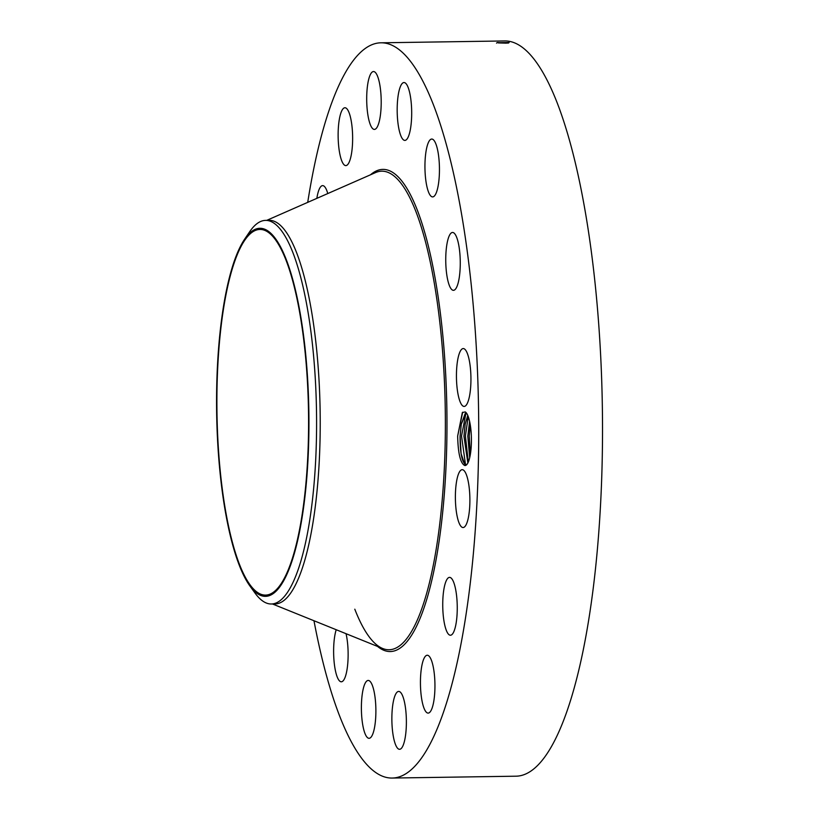 <?xml version="1.0" encoding="UTF-8"?>
<svg xmlns="http://www.w3.org/2000/svg" width="819" height="819" viewBox="0 0 819 819"><rect width="100%" height="100%" fill="white"/><g stroke="black" fill="none" stroke-linecap="round" stroke-linejoin="round"><path stroke-width="1.23" d="M307.719 202.375A367.67 92.056 89.1 0 1 381.05 42.803A367.67 92.056 89.1 0 1 433.527 105.047A367.67 92.056 89.1 0 1 476.156 516.738A367.67 92.056 89.1 0 1 392.025 778.05A367.67 92.056 89.1 0 1 339.547 715.796A367.67 92.056 89.1 0 1 313.974 620.741M381.05 42.803L504.842 40.95A367.67 92.056 89.1 0 1 557.319 103.204A367.67 92.056 89.1 0 1 599.958 514.895A367.67 92.056 89.1 0 1 515.827 776.197L392.025 778.05M497.368 42.69L509.172 42.516L497.368 42.69M464.762 465.509C460.442 463.39 458.067 453.583 457.657 436.066L462.346 412.53L465.233 411.926A26.935 6.747 89.1 0 1 466.021 412.551A26.935 6.747 89.1 0 1 470.485 453.593A26.935 6.747 89.1 0 1 466.799 464.588A26.935 6.747 89.1 0 1 464.762 465.509L465.612 464.516A25.973 6.501 89.1 0 0 465.95 464.557L467.199 464.097M316.851 198.362A28.931 7.248 89.1 0 1 318.724 190.469A28.931 7.248 89.1 0 1 322.645 185.616A28.931 7.248 89.1 0 1 327.774 193.56M347.184 165.059A28.931 7.248 89.1 0 1 345.813 165.612A28.931 7.248 89.1 0 1 338.216 139.547A28.931 7.248 89.1 0 1 343.581 108.292A28.931 7.248 89.1 0 1 344.953 107.75A28.931 7.248 89.1 0 1 352.549 133.814A28.931 7.248 89.1 0 1 347.184 165.059M372.921 128.849A28.931 7.248 89.1 0 1 366.697 97.686A28.931 7.248 89.1 0 1 373.515 71.55A28.931 7.248 89.1 0 1 374.979 72.113A28.931 7.248 89.1 0 1 381.204 103.286A28.931 7.248 89.1 0 1 374.385 129.412A28.931 7.248 89.1 0 1 372.921 128.849M400.737 135.504A28.931 7.248 89.1 0 1 397.379 103.112A28.931 7.248 89.1 0 1 404.002 82.545A28.931 7.248 89.1 0 1 408.138 87.449A28.931 7.248 89.1 0 1 411.486 119.84A28.931 7.248 89.1 0 1 404.873 140.407A28.931 7.248 89.1 0 1 400.737 135.504M426.392 184.019A28.931 7.248 89.1 0 1 425.614 154.371A28.931 7.248 89.1 0 1 431.767 139.046A28.931 7.248 89.1 0 1 438.001 151.945A28.931 7.248 89.1 0 1 438.779 181.593A28.931 7.248 89.1 0 1 432.627 196.908A28.931 7.248 89.1 0 1 426.392 184.019M445.976 266.994A28.931 7.248 89.1 0 1 452.569 232.463A28.931 7.248 89.1 0 1 460.032 255.794A28.931 7.248 89.1 0 1 453.439 290.325A28.931 7.248 89.1 0 1 445.976 266.994M456.511 371.816A28.931 7.248 89.1 0 1 463.267 348.566A28.931 7.248 89.1 0 1 470.874 383.179A28.931 7.248 89.1 0 1 464.127 406.429A28.931 7.248 89.1 0 1 456.511 371.816M456.398 482.504A28.931 7.248 89.1 0 1 462.203 469.686A28.931 7.248 89.1 0 1 468.837 484.95A28.931 7.248 89.1 0 1 468.877 514.721A28.931 7.248 89.1 0 1 463.073 527.538A28.931 7.248 89.1 0 1 456.439 512.274A28.931 7.248 89.1 0 1 456.398 482.504M445.638 582.227A28.931 7.248 89.1 0 1 449.559 577.375A28.931 7.248 89.1 0 1 456.807 597.87A28.931 7.248 89.1 0 1 454.35 630.384A28.931 7.248 89.1 0 1 450.43 635.237A28.931 7.248 89.1 0 1 443.181 614.731A28.931 7.248 89.1 0 1 445.638 582.227M425.89 655.784A28.931 7.248 89.1 0 1 427.262 655.241A28.931 7.248 89.1 0 1 434.858 681.306A28.931 7.248 89.1 0 1 429.494 712.55A28.931 7.248 89.1 0 1 428.122 713.103A28.931 7.248 89.1 0 1 420.526 687.039A28.931 7.248 89.1 0 1 425.89 655.784M400.153 691.994A28.931 7.248 89.1 0 1 406.378 723.167A28.931 7.248 89.1 0 1 399.559 749.293A28.931 7.248 89.1 0 1 398.095 748.73A28.931 7.248 89.1 0 1 391.871 717.567A28.931 7.248 89.1 0 1 398.689 691.431A28.931 7.248 89.1 0 1 400.153 691.994M372.338 685.339A28.931 7.248 89.1 0 1 375.686 717.741A28.931 7.248 89.1 0 1 369.072 738.308A28.931 7.248 89.1 0 1 364.936 733.404A28.931 7.248 89.1 0 1 361.588 701.003A28.931 7.248 89.1 0 1 368.202 680.446A28.931 7.248 89.1 0 1 372.338 685.339M346.038 633.691A28.931 7.248 89.1 0 1 346.683 636.834A28.931 7.248 89.1 0 1 347.461 666.482A28.931 7.248 89.1 0 1 341.308 681.797A28.931 7.248 89.1 0 1 335.073 668.908A28.931 7.248 89.1 0 1 336.21 629.719M509.049 42.475L508.312 43.069L497.215 42.619M465.233 411.926L466.042 412.571M508.312 43.1L497.368 42.527L496.509 43.09M498.372 42.916L506.388 43.161M465.612 464.516C461.875 461.967 460.032 452.549 460.073 436.271L461.292 424.099L460.114 436.169L461.107 453.685L464.578 463.841L465.95 464.557M244.615 239.199A184.101 46.099 -90.9 0 0 242.025 243.407A184.101 46.099 -90.9 0 0 216.759 418.663A184.101 46.099 -90.9 0 0 249.795 585.82A184.101 46.099 -90.9 0 0 283.456 581.132A184.101 46.099 -90.9 0 0 304.627 344.246A184.101 46.099 -90.9 0 0 244.615 239.199L249.59 231.849A191.83 48.034 89.1 0 1 265.612 220.383L269.267 220.331A191.83 48.034 89.1 0 1 296.652 252.805A191.83 48.034 89.1 0 1 318.888 467.598A191.83 48.034 89.1 0 1 275 603.941L271.345 603.992A191.83 48.034 89.1 0 1 254.985 593.007A191.83 48.034 89.1 0 1 252.385 589.086M239.373 564.137A182.842 45.782 89.1 0 1 218.171 359.398A182.842 45.782 89.1 0 1 260.012 229.453A182.842 45.782 89.1 0 1 286.107 260.411A182.842 45.782 89.1 0 1 307.309 465.141A182.842 45.782 89.1 0 1 265.469 595.096A182.842 45.782 89.1 0 1 239.373 564.137M466.246 412.796L465.131 413.687L461.322 424.099L466.236 412.786M265.612 220.383A191.83 48.034 89.1 0 1 292.997 252.866A191.83 48.034 -90.9 0 1 316.564 429.525A191.83 48.034 -90.9 0 1 290.069 588.134A191.83 48.034 89.1 0 1 271.345 603.992M467.792 415.438L465.192 424.047L463.974 436.117L467.854 463.022L463.943 436.21L465.161 424.047L467.772 415.407M469.676 457.77L467.813 436.148L469.594 421.273M469.604 421.345L467.844 436.056L469.686 457.708M470.331 454.504L469.267 435.892L470.239 424.651M468.294 462.08L465.397 435.954L468.243 416.564M465.479 464.465L461.527 436.005L466.011 412.93M457.657 436.066L462.674 412.213M370.505 174.795A241.073 60.36 89.1 0 1 417.342 210.196A241.073 60.36 89.1 0 1 443.499 503.787A241.073 60.36 89.1 0 1 377.559 646.426M266.738 220.362L375.532 172.584A239.302 59.92 89.1 0 1 415.96 211.691A239.302 59.92 89.1 0 1 442.884 491.574A239.302 59.92 89.1 0 1 382.647 648.484L382.647 648.484A239.302 59.92 89.1 0 1 354.801 609.193M272.471 603.972L382.647 648.484M254.985 593.007L249.795 585.82"/></g></svg>
